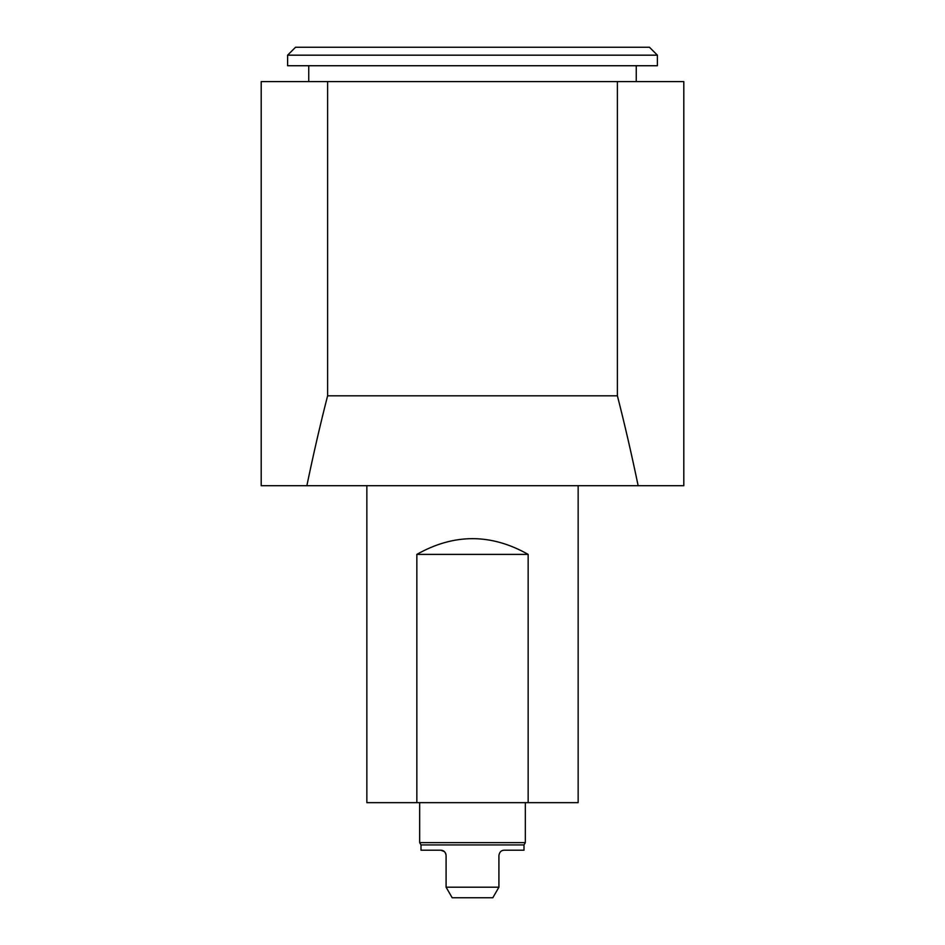 <?xml version="1.0" encoding="UTF-8"?>
<svg xmlns="http://www.w3.org/2000/svg" width="945" height="945" viewBox="0 0 945 945"><rect width="100%" height="100%" fill="white"/><g stroke="black" fill="none" stroke-linecap="round" stroke-linejoin="round"><path stroke-width="1.42" d="M419.674 802.659L419.674 842.633L420.997 844.924L524.002 844.924L524.002 850.205L504.193 850.205C501.252 850.264 499.492 852.024 498.913 855.485L498.913 887.19L492.817 897.75L452.183 897.75L446.087 887.19L446.087 855.485C445.508 852.036 443.748 850.264 440.807 850.205L444.315 851.539M444.658 851.882L445.438 852.957M445.709 853.524L445.993 854.504M440.807 850.205L420.997 850.205L420.997 844.924M446.087 887.19L498.913 887.19M327.608 395.825C320.426 423.797 313.504 453.754 306.853 485.706L638.147 485.706C631.496 453.754 624.574 423.797 617.392 395.825L327.608 395.825L327.608 81.589L683.802 81.589L683.802 485.706L638.147 485.706M327.608 81.589L261.198 81.589L261.198 485.706L306.853 485.706M617.392 81.589L617.392 395.825M366.849 485.706L366.849 802.659L416.839 802.659L416.839 554.384C453.943 533.417 491.057 533.417 528.16 554.384L528.16 802.659L578.151 802.659L578.151 485.706M308.743 65.737L308.743 81.589M528.16 554.384L416.839 554.384M528.16 802.659L416.839 802.659M287.611 55.176L295.537 47.25L649.463 47.25L657.389 55.176L657.389 65.737L287.611 65.737L287.611 55.176L657.389 55.176M419.674 842.633L525.326 842.633L525.326 802.659M636.257 65.737L636.257 81.589M524.002 844.924L525.326 842.633"/></g></svg>
